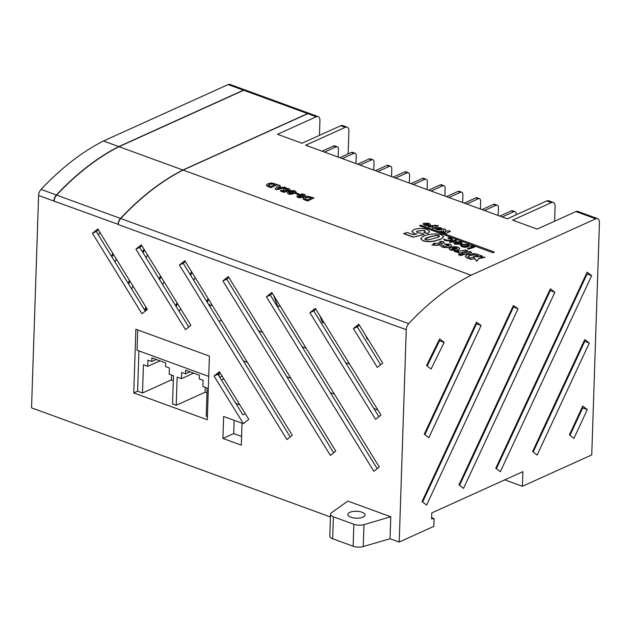 <?xml version="1.0" encoding="UTF-8"?>
<svg xmlns="http://www.w3.org/2000/svg" width="631" height="631" viewBox="0 0 631 631"><rect width="100%" height="100%" fill="white"/><g stroke="black" fill="none" stroke-linecap="round" stroke-linejoin="round"><path stroke-width="0.95" d="M419.497 225.764L493.016 252.786L494.325 252.014L420.798 225.172L419.497 225.764L493.016 252.786M430.547 224.715L429.79 225.551L424.742 225.393L423.07 224.021M450.353 231.419L445.076 233.809L443.467 233.036L445.494 232.121L440.817 232.255L438.782 231.514L443.609 231.411L443.743 228.824L445.667 229.526L445.533 231.451L448.744 230.654L450.353 231.419M445.1 232.303L440.817 232.255M451.772 240.719L445.273 240.711L443.68 239.307L445.163 239.33L446.141 240.143L450.66 240.143L451.283 239.52L450.25 238.628L448.152 238.376L448.105 237.65L451.141 238.258L452.727 239.543L451.772 240.719L452.727 239.543M451.268 239.606L450.242 238.81M456.505 240.506L450.51 242.517L449.398 242.115L455.401 239.922L456.505 240.506M459.904 242.154L456.939 241.933L458.879 242.643L457.877 242.974L454.738 241.831L460.733 241.76L462.231 243.014L461.261 244.197L454.951 244.244L453.358 242.604L458.343 244L460.811 242.974L459.904 242.154L456.939 242.115M460.796 243.061L459.904 242.343M458.879 242.643L457.877 243.164L454.738 241.831M469.511 245.727L468.573 246.737L465.56 247.328L461.924 246.792L460.512 245.467M444.027 242.501L438.719 244.457M433.394 243.55L435.075 243.124L436.329 243.59L441.03 242.233L439.768 241.452L442.631 241.46C444.003 241.878 444.319 242.351 443.577 242.872L438.442 244.355L439.602 244.97L437.922 245.388L431.99 245.017L434.743 244.039L433.394 243.55L434.459 244.126M441.022 242.414L439.768 241.452M449.296 245.278L444.461 244.008L450.171 244.213L451.701 245.475L450.487 246.784C448.01 247.833 445.241 247.92 442.189 247.044L440.627 245.68M451.693 245.569L450.487 246.784M450.495 246.603C448.018 247.652 445.249 247.738 442.189 246.855L440.627 245.593L441.314 244.796L443.554 245.467L443.648 246.54M459.739 248.622L458.492 249.908L455.251 250.665L450.479 250.065L448.988 248.732M457.357 248.33L454.352 247.62L452.916 246.626L458.082 247.1L459.747 248.527L458.5 249.718L455.259 250.475L450.479 249.884L448.988 248.646L451.496 247.052L456.576 248.906L457.372 248.235L452.916 246.626M314.041 197.929L307.62 200.832L303.479 199.222L302.919 198.426L304.505 197.022L308.054 196.273L314.041 197.929L307.612 201.013L303.479 199.404L302.919 198.513M298.952 194.017L297.879 194.506L295.04 193.283L296.105 192.794L298.952 194.017M296.01 191.942L294.156 193.457L290.812 194.348L288.414 194.009L287.326 192.889L289.172 191.438L292.524 190.538L294.922 190.885L296.026 191.856L294.164 193.275L290.82 194.167L288.422 193.827L287.326 192.889M277.506 184.591L271.085 187.494L266.952 185.885L266.392 185.088L267.978 183.684L271.527 182.935L277.506 184.591L271.085 187.683L266.945 186.066L266.392 185.175M309.553 113.485A6.002 3.47 110.1 0 0 309.442 113.446A6.002 3.47 110.1 0 0 307.573 113.588L182.903 170.007A259.933 150.399 110.1 0 0 120.489 218.429A6.002 3.47 110.1 0 0 118.036 224.478L118.257 224.549A6.002 3.47 -69.9 0 1 120.702 218.507A259.933 150.399 -69.9 0 1 183.116 170.086L307.786 113.667A6.002 3.47 -69.9 0 1 309.655 113.517L318.142 116.617A6.002 3.47 -69.9 0 1 319.941 120.513L319.444 135.365M183.116 170.086L471.112 275.226L595.782 218.807A6.002 3.47 -69.9 0 1 597.66 218.657A6.002 3.47 -69.9 0 1 599.45 222.554L591.744 454.919L522.429 486.288L522.918 471.657L431.778 512.9L431.58 518.879L434.12 518.627L431.62 517.712M597.66 218.657L577.807 211.409A6.002 3.47 -69.9 0 0 575.929 211.559L537.162 229.1L512.656 220.156L551.415 202.606A6.002 3.47 -69.9 0 1 553.292 202.464A6.002 3.47 -69.9 0 1 555.083 206.353L554.594 221.213M553.292 202.464L548.694 200.784A6.002 3.47 -69.9 0 0 546.825 200.934L507.285 218.823L305.688 145.225L345.22 127.336A6.002 3.47 -69.9 0 1 347.097 127.186A6.002 3.47 -69.9 0 1 348.896 131.082L348.131 153.932M347.097 127.186L342.657 125.569A6.002 3.47 -69.9 0 0 340.779 125.711L302.02 143.253L277.506 134.308L316.273 116.767A6.002 3.47 -69.9 0 1 318.142 116.617M285.953 187.675L276.63 189.702L275.077 188.953L278.587 184.986L280.148 185.553L279.312 186.46L282.254 187.533L284.384 187.099L285.953 187.675L276.638 189.521L275.077 188.953M280.148 185.553L279.438 186.508M290.236 189.852L289.613 190.696L288.193 190.294L288.012 189.418L285.725 189.481L285.764 190.349M284.352 190.523L283.366 189.615L284.226 188.779L286.143 188.353L289.03 188.732L290.244 189.757L289.613 190.515L288.201 190.112L288.02 189.237L285.733 189.3L285.772 190.168L288.462 191.051L284.029 192.337L280.298 190.98L281.536 190.239L284.092 191.169L285.535 190.759L284.344 190.704L283.366 189.702M285.527 190.941L284.344 190.704M305.436 195.389L303.59 196.896L300.238 197.795L297.84 197.448L296.759 196.328L298.597 194.876L301.949 193.985L304.347 194.324L305.451 195.294L303.59 196.714L300.246 197.606L297.848 197.266L296.759 196.328M462.405 255.082L460.543 255.626L458.453 254.679L460.315 254.135L462.405 255.082M471.712 252.353L463.548 254.743L461.45 253.977L469.614 251.406L471.712 252.353M467.587 250.846L459.439 253.244L457.341 252.479L458.824 251.864L454.486 251.383L462.973 250.641L465.489 249.9L467.587 250.846M458.019 252.1L455.235 251.808M443.664 236.783L441.219 239.039L435.611 240.813C431.446 241.933 427.226 241.941 422.967 240.861L420.664 238.723M429.553 231.68L427.644 233.62L423.835 232.453L425.31 231.167L424.45 230.394L417.422 231.12L416.468 231.885M425.302 231.254L424.45 230.583M424.45 230.394L417.43 230.938L416.468 231.798L417.635 232.752L421.666 233.257L424.048 234.48L413.368 237.193L403.706 233.667L407.184 232.492L413.376 234.748L416.641 233.92L414.094 233.58L411.893 231.561M416.634 234.101L414.094 233.58M470.576 246.161L471.57 245.822L474.567 247.1L468.573 249.111L467.468 248.709L472.469 246.847L470.576 246.161L472.201 246.942M442.568 229.108L441.818 229.944L436.77 229.779L435.098 228.414M438.371 225.89L437.291 226.379L435.564 226.04L433.757 228.572L432.125 227.972L433.418 226.198L429.53 227.026L427.944 226.45L435.09 225.164L438.371 225.89M433.245 226.403L429.53 227.026M474.67 258.458L471.128 259.491L474.67 258.458L476.681 261.281L478.803 258.615L485.089 257.274L473.376 256.431L473.747 257.164M471.128 259.491L466.782 257.882L465.339 256.391M471.136 259.309L466.79 257.693L465.339 256.296L467.003 254.75L473.66 253.615L476.366 253.977L482.297 256.036L479.954 256.904M475.664 256.596L478.337 255.815L473.81 254.64L469.007 255.531L468.273 256.951L470.892 257.992L473.857 257.125L474.67 258.268M482.297 256.036L479.457 256.872M467.942 256.431L468.273 256.951M478.061 255.894L473.802 254.829L468.999 255.721L468.273 257.132M192.021 272.442L190.672 275.337M177.5 303.614L176.152 306.508M144.428 249.908L143.079 252.81M129.907 281.079L128.558 283.982M330.439 516.955L31.55 407.839L38.594 195.468A6.002 3.47 -69.9 0 1 41.047 189.426A259.933 150.399 -69.9 0 1 103.46 141.005L228.122 84.586A6.002 3.47 -69.9 0 1 230 84.444L245.317 90.036A6.002 3.47 -69.9 0 1 245.443 90.083M113.312 254.127L111.963 257.03M160.968 276.764L159.619 279.667M146.447 307.936L145.098 310.831M208.553 299.283L207.213 302.194M175.702 305.775L177.051 302.88M190.223 274.603L191.572 271.709M195.089 277.411L193.733 280.314M180.569 308.583L179.212 311.477M128.109 283.248L129.458 280.345M142.63 252.077L143.978 249.174M147.496 254.877L146.14 257.779M132.975 286.048L131.619 288.951M99.777 232.145L98.42 235.047M221.465 320.24L219.012 321.353M116.372 259.096L115.023 261.999M111.506 256.289L112.862 253.394M164.028 281.734L162.68 284.636M144.649 310.097L145.998 307.202M159.17 278.926L160.519 276.031M211.622 304.26L210.888 305.854L208.183 303.763M206.763 301.46L208.104 298.55M573.95 438.395L587.295 409.566L582.76 406.056L569.407 434.893L573.95 438.395M589.291 343.098L584.771 339.557L532.611 451.52L537.131 455.061L589.291 343.098L584.117 340.961M500.336 471.712L591.673 275.652L587.138 272.142L495.8 468.202L500.336 471.712M554.862 292.311L550.327 288.801L458.989 484.86L463.525 488.378L554.862 292.311L549.68 290.181M426.58 505.092L518.059 308.733L513.382 305.522L422.044 501.582L426.58 505.092M428.812 437.717L481.114 325.454L476.437 322.244L424.277 434.207L428.812 437.717M431.091 369.032L444.161 342.412L439.626 338.902L426.556 365.53L431.091 369.032M434.12 518.627L433.86 526.372L399.21 542.061L406.254 329.69A6.002 3.47 -69.9 0 1 408.699 323.648A259.933 150.399 -69.9 0 1 471.112 275.226M54.171 200.95L53.911 201.068A6.002 3.47 -69.9 0 1 56.364 195.018A259.933 150.399 -69.9 0 1 118.778 146.597L243.448 90.178A6.002 3.47 -69.9 0 1 245.317 90.036M309.442 113.446L245.562 90.123A6.002 3.47 110.1 0 0 243.692 90.265L119.022 146.692A259.933 150.399 110.1 0 0 56.609 195.105A6.002 3.47 110.1 0 0 54.156 201.155L38.594 195.468M205.249 387.363L205.091 392.206L176.207 405.283L177.145 377.101L181.436 378.671L181.641 372.448L185.467 373.844L185.593 370.184L199.38 375.216L199.254 378.876L203.087 380.28L202.882 386.495L207.165 388.065L206.234 416.239L207.386 416.665M193.662 373.134L181.436 378.671M190.002 371.793L185.467 373.844M171.545 375.059L171.387 379.901L142.503 392.979L143.442 364.797L147.733 366.366L147.938 360.143L151.771 361.539L151.89 357.88L165.677 362.92L165.551 366.572L169.384 367.976L169.179 374.191L173.47 375.76L172.531 403.935L176.207 405.283M159.958 360.829L147.733 366.366M156.299 359.489L151.771 361.539M324.508 152.095L336.031 146.881A3.999 2.311 -69.9 0 1 337.285 146.786A3.999 2.311 -69.9 0 1 338.476 149.381L338.224 157.103M342.278 158.586L353.802 153.372A3.999 2.311 -69.9 0 1 355.056 153.27A3.999 2.311 -69.9 0 1 356.255 155.865L355.994 163.595M360.056 165.077L371.58 159.856A3.999 2.311 -69.9 0 1 372.826 159.761A3.999 2.311 -69.9 0 1 374.025 162.356L373.765 170.078M377.827 171.561L389.351 166.347A3.999 2.311 -69.9 0 1 390.605 166.253A3.999 2.311 -69.9 0 1 391.796 168.848L391.543 176.57M395.598 178.052L407.121 172.839A3.999 2.311 -69.9 0 1 408.375 172.736A3.999 2.311 -69.9 0 1 409.574 175.331L409.314 183.053M413.376 184.536L424.9 179.322A3.999 2.311 -69.9 0 1 426.146 179.228A3.999 2.311 -69.9 0 1 427.345 181.823L427.084 189.545M431.147 191.027L442.67 185.814A3.999 2.311 -69.9 0 1 443.924 185.711A3.999 2.311 -69.9 0 1 445.115 188.306L444.863 196.036M448.917 197.519L460.441 192.297A3.999 2.311 -69.9 0 1 461.695 192.203A3.999 2.311 -69.9 0 1 462.894 194.798L462.633 202.519M466.695 204.002L478.219 198.789A3.999 2.311 -69.9 0 1 479.465 198.694A3.999 2.311 -69.9 0 1 480.664 201.289L480.404 209.011M502.237 216.977L513.76 211.764A3.999 2.311 -69.9 0 1 515.014 211.669A3.999 2.311 -69.9 0 1 516.205 214.264L516.19 214.792M484.466 210.494L495.99 205.28A3.999 2.311 -69.9 0 1 497.244 205.178A3.999 2.311 -69.9 0 1 498.435 207.773L498.182 215.502M457.925 363.677L457.57 362.738M505.731 386.219L504.966 386.172M492.172 352.753L491.817 351.814M539.521 376.06L539.158 375.13M526.42 341.828L526.057 340.89M513.271 307.471L512.987 306.729M560.612 330.778L560.257 329.839M390.77 516.757L363.977 524.606A7.998 3.218 -178.1 0 1 353.857 524.274L333.389 516.797A7.998 3.218 -178.1 0 1 330.534 514.21A7.998 3.218 -178.1 0 1 331.496 512.751L347.823 501.077L390.77 516.757L390.045 538.716L399.21 542.061M522.429 486.288L504.792 479.852M219.438 371.698L214.035 376.013L243.377 423.669L248.788 419.355L219.438 371.698M135.91 249.158L185.467 329.627L190.87 325.312L141.312 244.844L135.91 249.158L139.759 247.415L141.865 245.735M92.41 233.273L141.967 313.749L147.37 309.435L97.813 228.966L92.41 233.273L96.259 231.53L98.365 229.858M184.812 260.721L179.401 265.036L286.876 439.547L292.279 435.24L184.812 260.721M222.901 280.913L330.376 455.424L335.779 451.118L228.304 276.599L222.901 280.913L226.75 279.17L228.856 277.49M266.4 296.791L373.875 471.31L379.278 466.995L271.803 292.484L266.4 296.791L270.249 295.048L272.355 293.368M309.892 312.668L375.595 419.355L380.998 415.04L315.303 308.362L309.892 312.668L313.749 310.925L315.847 309.253M353.392 328.554L377.322 367.4L382.725 363.093L358.794 324.239L353.392 328.554L357.241 326.811L359.347 325.131M242.028 423.196L223.642 416.484L222.917 438.442L241.294 445.155L242.028 423.196M209.397 356.097L135.87 329.256L133.756 392.932L207.284 419.773L209.397 356.097M103.46 141.005L118.778 146.597M205.091 392.206L207.007 392.908M171.387 379.901L173.304 380.603M138.938 350.915L137.605 391.188L142.503 392.979M137.605 391.188L133.756 392.932M137.739 329.942L137.069 350.229L208.727 376.391M234.133 420.317L233.699 433.56L241.586 436.439M233.699 433.56L222.917 438.442M54.156 201.155L118.265 224.376M273.546 295.308L277.885 306.65L280.093 305.948M319.696 315.5L322.551 322.954L324.003 322.496M365.846 335.692L367.218 339.257L367.912 339.036M459.455 360.396L459.1 359.457M455.093 368.062L455.448 369.001M506.851 383.829L506.496 382.891M493.702 349.471L493.347 348.533M504.516 387.126L505.447 386.835M489.333 357.138L489.695 358.077M541.051 372.779L540.688 371.84M527.95 338.539L527.587 337.609M510.432 311.856L510.787 312.795M523.58 346.214L523.935 347.153M536.681 380.454L537.036 381.384M562.142 327.497L561.787 326.558M545.271 301.366L545.034 301.87M557.772 335.164L558.135 336.102M258.607 330.896L262.654 332.371M302.107 346.774L306.153 348.257M345.599 362.651L349.645 364.134M441.329 397.601L442.008 397.853M466.246 406.695L466.924 406.948M491.163 415.797L491.841 416.042M515.992 424.86L516.671 425.105M540.806 433.923L541.485 434.167M577.854 293.778L577.909 291.94M547.527 294.811L548.205 295.056M569.99 435.343L582.705 407.886L582.121 407.437M533.195 451.977L584.7 341.418M496.384 468.652L587.075 273.972L586.491 273.523M459.573 485.318L550.264 290.639M422.628 502.039L513.46 307.052L512.861 306.642M424.86 434.656L476.515 323.774L475.916 323.364M427.163 365.996L439.562 340.732L438.963 340.267M245.285 413.676L242.832 414.788L217.884 374.27L219.99 372.59M188.764 326.992L139.759 247.415M145.272 311.115L96.259 231.53M290.181 436.912L183.25 263.293L185.356 261.613M333.673 452.798L226.75 279.17M377.172 468.675L270.249 295.048M378.9 416.72L313.749 310.925M380.619 364.773L357.241 326.811M575.803 296.467L576.813 296.018M219.075 376.202L219.17 373.244M222.159 376.123L219.706 377.235M223.847 378.868L221.394 379.972M502.513 455.503L501.834 455.251M477.683 446.432L477.004 446.188M452.766 437.338L452.088 437.094M427.85 428.244L427.171 427.999M377.898 410.008L373.852 408.533M334.406 394.13L330.352 392.656M290.907 378.253L286.86 376.77M247.407 362.368L243.361 360.893M239.875 404.889L235.828 403.414M499.791 216.086L511.315 210.872A3.999 2.311 -69.9 0 1 512.561 210.778L515.014 211.669M482.013 209.595L493.537 204.381A3.999 2.311 -69.9 0 1 494.791 204.286L497.244 205.178M464.242 203.111L475.766 197.897A3.999 2.311 -69.9 0 1 477.012 197.795L479.465 198.694M446.472 196.62L457.996 191.406A3.999 2.311 -69.9 0 1 459.242 191.311L461.695 192.203M428.694 190.136L440.217 184.915A3.999 2.311 -69.9 0 1 441.471 184.82L443.924 185.711M410.923 183.645L422.447 178.431A3.999 2.311 -69.9 0 1 423.693 178.328L426.146 179.228M393.152 177.153L404.676 171.94A3.999 2.311 -69.9 0 1 405.922 171.845L408.375 172.736M375.374 170.67L386.898 165.456A3.999 2.311 -69.9 0 1 388.152 165.354L390.605 166.253M357.603 164.178L369.127 158.965A3.999 2.311 -69.9 0 1 370.381 158.87L372.826 159.761M339.833 157.687L351.357 152.473A3.999 2.311 -69.9 0 1 352.603 152.379L355.056 153.27M322.055 151.203L333.578 145.99A3.999 2.311 -69.9 0 1 334.832 145.887L337.285 146.786M182.903 170.007L119.022 146.692M367.218 339.257L367.865 338.965M322.551 322.954L323.908 322.338M277.885 306.65L279.951 305.712M439.562 340.732L444.161 342.412M476.515 323.774L481.114 325.454M513.46 307.052L518.059 308.733M587.075 273.972L591.673 275.652M582.705 407.886L587.295 409.566M183.25 263.293L179.401 265.036M217.884 374.27L214.035 376.013M270.683 186.476L274.966 184.536L272.71 183.763L269.39 184.252L268.688 185.695L270.683 186.476M268.222 185.175L268.688 185.695M274.737 184.638L272.702 183.952L269.382 184.433L268.68 185.877M280.724 187.849L278.713 187.115L277.419 188.527L280.724 187.849M280.401 187.92L278.705 187.304L277.616 188.488M288.47 190.87L284.029 192.337M284.037 192.155L280.306 190.791M285.772 190.168L285.725 189.481M288.193 190.294L288.012 189.418M289.495 193.338L292.705 192.731C293.967 192.345 294.346 191.887 293.849 191.367L290.646 191.974C289.384 192.36 288.998 192.818 289.495 193.338L289.093 193.007M294.251 191.698L292.35 191.516L290.639 192.155C289.377 192.542 288.99 192.999 289.487 193.52M298.952 193.835L297.879 194.506M297.887 194.316L295.04 193.283M298.92 196.785L302.131 196.17C303.393 195.784 303.779 195.334 303.282 194.805L300.072 195.421C298.81 195.799 298.424 196.257 298.92 196.785L298.518 196.446M303.677 195.145L301.776 194.963L300.064 195.602C298.802 195.989 298.424 196.438 298.913 196.967M307.218 199.814L311.493 197.874L309.237 197.101L305.925 197.59L305.215 199.033L307.218 199.814M304.757 198.513L305.215 199.033M311.264 197.976L309.237 197.282L305.917 197.771L305.215 199.215M462.413 254.9L460.543 255.626M460.551 255.445L458.453 254.679M471.712 252.171L463.548 254.743M463.556 254.561L461.458 253.796M467.587 250.665L459.439 253.244M455.243 251.619L454.494 251.201M459.447 253.063L457.341 252.297M452.38 248.22L452.041 249.419L455.337 249.3L452.38 248.22L451.48 249.008M451.465 248.922L452.041 249.419M455.054 249.387L452.372 248.401M443.656 246.358L443.554 245.467L443.656 246.358L448.704 245.727L448.87 244.962M449.311 245.183L446.283 244.867M446.291 244.678L444.461 243.818M444.043 242.596L443.569 243.061M441.03 242.233L440.619 241.918M439.61 244.781L435.556 245.372M435.564 245.191L431.998 244.828M441.345 234.629L443.672 236.696L441.227 238.857L435.619 240.632C431.446 241.744 427.234 241.76 422.975 240.671L420.664 238.628L423.141 236.444C428.236 233.959 434.302 233.352 441.345 234.629M438.308 237.288L439.578 236.31L438.868 235.663L436.337 235.371L430.429 236.554L425.964 238.053L424.781 239.015L425.491 239.662L427.928 239.922L438.308 237.288M439.562 236.404L436.329 235.552L430.421 236.735L424.789 239.11M414.094 233.399L411.893 231.467L413.739 229.716C417.769 228.13 422.194 228.028 427.021 229.4L429.553 231.585L427.644 233.62M424.056 234.298L413.368 237.193M413.376 237.011L403.714 233.486M427.652 233.438L423.843 232.271M474.575 246.918L468.573 249.111M468.581 248.929L467.468 248.527M465.568 247.147L461.931 246.611L460.504 245.372L461.427 244.457L468.06 244.434L469.519 245.633L468.573 246.555L465.56 247.328M462.815 246.232L467.429 246.177L468.052 245.546L467.137 244.796L462.562 244.844L461.908 245.467L462.815 246.232M462.562 244.844L461.916 245.562M468.044 245.633L467.129 244.978L462.562 245.025M462.231 243.014L461.269 244.016L454.951 244.244M454.959 244.063L453.358 242.604M456.505 240.324L450.51 242.517M450.51 242.336L449.406 241.925M451.78 240.537L445.273 240.711M445.281 240.529L443.68 239.307M450.25 238.628L448.152 238.376M448.16 238.195L448.105 237.65M445.667 229.526L445.525 231.451M440.817 232.074L438.79 231.332M450.36 231.238L445.076 233.809M445.084 233.628L443.467 233.036M440.895 227.728L442.583 229.014L441.826 229.755L436.77 229.597L435.09 228.319L435.847 227.578L440.895 227.728M440.217 229.163L439.949 228.162L437.464 228.17L437.717 229.171L440.659 228.737M440.209 229.353L439.949 228.343L437.015 228.596M437.457 228.351L437.031 228.69M429.537 226.845L427.952 226.269M438.379 225.709L437.299 226.198L435.564 225.859L433.757 228.572M433.765 228.39L432.132 227.791M428.875 223.342L430.555 224.628L429.798 225.37L424.75 225.212L423.062 223.926L423.827 223.185L428.875 223.342M428.189 224.778L427.928 223.768L425.436 223.776L425.696 224.778L428.63 224.344M428.181 224.959L427.921 223.95L424.994 224.21M425.428 223.958L425.002 224.297M493.024 252.605L494.325 252.014M473.376 256.431L476.681 261.281M476.689 261.076L478.803 258.615M478.803 258.418L485.089 257.274M361.981 512.23A8.597 3.455 -178.1 0 1 365.057 515.014A8.597 3.455 -178.1 0 1 360.041 517.972A8.597 3.455 -178.1 0 1 350.939 517.223A8.597 3.455 -178.1 0 1 347.87 514.439A8.597 3.455 -178.1 0 1 352.879 511.481A8.597 3.455 -178.1 0 1 361.981 512.23M390.045 538.716L363.243 546.556A7.998 3.218 -178.1 0 1 353.131 546.225L332.663 538.756A7.998 3.218 -178.1 0 1 329.808 536.169L330.534 514.21M575.929 211.559L595.782 218.807M546.825 200.934L551.415 202.606M340.779 125.711L345.22 127.336M307.786 113.667L316.273 116.767M118.257 224.549L406.254 329.69M120.702 218.507L408.699 323.648M41.047 189.426L56.364 195.018M228.122 84.586L243.448 90.178M511.315 210.872L513.76 211.764M493.537 204.381L495.99 205.28M475.766 197.897L478.219 198.789M457.996 191.406L460.441 192.297M440.217 184.915L442.67 185.814M422.447 178.431L424.9 179.322M404.676 171.94L407.121 172.839M386.898 165.456L389.351 166.347M369.127 158.965L371.58 159.856M351.357 152.473L353.802 153.372M333.578 145.99L336.031 146.881M307.573 113.588L243.692 90.265M120.489 218.429L56.609 195.105M363.977 524.606L363.243 546.556M353.857 524.274L353.131 546.225M333.389 516.797L332.663 538.756"/></g></svg>
